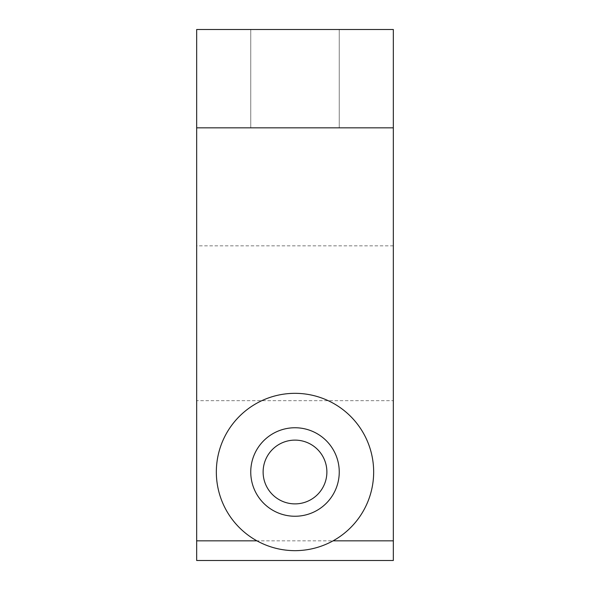 <?xml version="1.0" encoding="UTF-8"?>
<svg xmlns="http://www.w3.org/2000/svg" width="590" height="590" viewBox="0 0 590 590"><rect width="100%" height="100%" fill="white"/><g stroke="black" fill="none" stroke-linecap="round" stroke-linejoin="round"><path stroke-width="0.44" stroke-dasharray="2.95 2.21" d="M393.331 540.831L196.669 540.831L196.669 245.831L196.669 400.669L393.331 400.669L393.331 560.5L393.331 400.669L196.669 400.669L196.669 560.5L393.331 560.5L393.331 29.5L196.669 29.5L196.669 127.831L393.331 127.831M295 29.5L250.75 29.5L295 29.5M295 127.831L250.75 127.831L295 127.831M295 440.118A31.882 31.882 0 0 0 263.118 472A31.882 31.882 0 0 0 295 503.882A31.882 31.882 0 0 0 326.882 472A31.882 31.882 0 0 0 295 440.118M295 427.75A44.25 44.25 0 0 0 250.75 472A44.25 44.25 0 0 0 295 516.25A44.25 44.25 0 0 0 339.25 472A44.25 44.25 0 0 0 295 427.75M295 550.669A78.669 78.669 0 0 1 216.331 472A78.669 78.669 0 0 1 295 393.331A78.669 78.669 0 0 1 373.669 472A78.669 78.669 0 0 1 295 550.669M196.669 540.831L196.669 127.831M196.669 560.5L393.331 560.5L196.669 560.5M393.331 245.831L196.669 245.831M250.75 127.831L250.75 29.5L250.75 127.831M339.25 127.831L339.25 29.5L339.25 127.831"/><path stroke-width="0.89" d="M295 503.882A31.882 31.882 0 0 1 263.118 472A31.882 31.882 0 0 1 295 440.118A31.882 31.882 0 0 1 326.882 472A31.882 31.882 0 0 1 295 503.882M295 516.25A44.25 44.25 0 0 1 250.75 472A44.25 44.25 0 0 1 295 427.75A44.25 44.25 0 0 1 339.25 472A44.25 44.25 0 0 1 295 516.25M295 550.669C281.474 550.595 268.782 547.321 256.916 540.831A78.669 78.669 0 0 1 295 393.331A78.669 78.669 0 0 1 333.084 540.831C321.218 547.321 308.526 550.595 295 550.669M196.669 540.831L196.669 560.5L393.331 560.5L393.331 29.5L196.669 29.5L196.669 540.831L256.916 540.831M333.084 540.831L393.331 540.831M196.669 127.831L393.331 127.831"/></g></svg>
